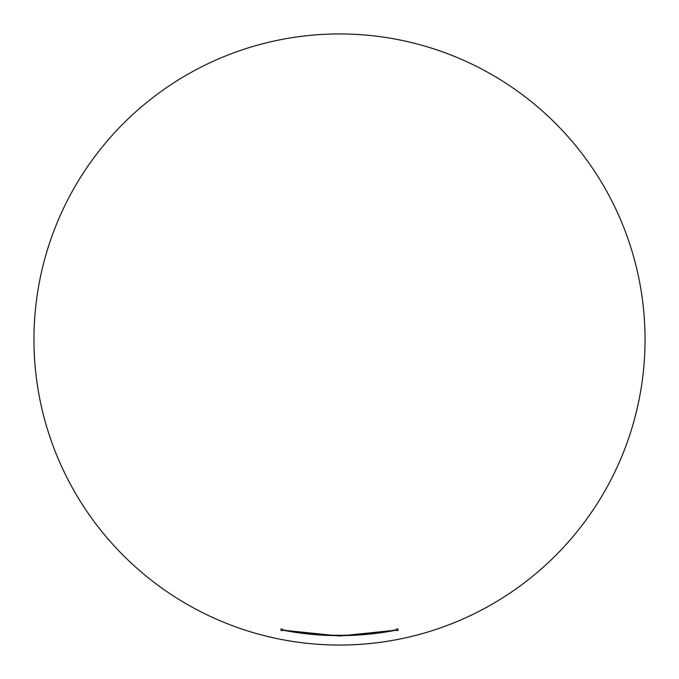<?xml version="1.0" encoding="UTF-8"?>
<svg xmlns="http://www.w3.org/2000/svg" width="679" height="679" viewBox="0 0 679 679"><rect width="100%" height="100%" fill="white"/><g stroke="black" fill="none" stroke-linecap="round" stroke-linejoin="round"><path stroke-width="1.02" d="M282.6 630.146L339.458 636.019L282.6 630.146M396.4 630.146L339.458 636.019L396.392 630.129A296.146 296.146 0 0 1 282.608 630.129L339.458 636.019M329.366 635.468L349.643 635.468M396.324 629.773A0.917 0.917 0 0 1 397.24 628.856A0.917 0.917 0 0 1 398.157 629.773A0.917 0.917 0 0 1 397.24 630.689A0.917 0.917 0 0 1 396.324 629.773A295.772 295.772 0 0 1 282.676 629.764A0.917 0.917 -168.8 0 1 282.676 629.773A0.917 0.917 0 0 1 281.76 630.689A0.917 0.917 0 0 1 280.843 629.773A0.917 0.917 0 0 1 281.76 628.856A0.917 0.917 0 0 1 282.676 629.773A0.917 0.917 -168.8 0 1 282.608 630.129M33.95 339.5A305.55 305.55 0 0 0 339.5 645.05A305.55 305.55 0 0 0 645.05 339.5A305.55 305.55 0 0 0 339.5 33.95A305.55 305.55 0 0 0 33.95 339.5"/></g></svg>
